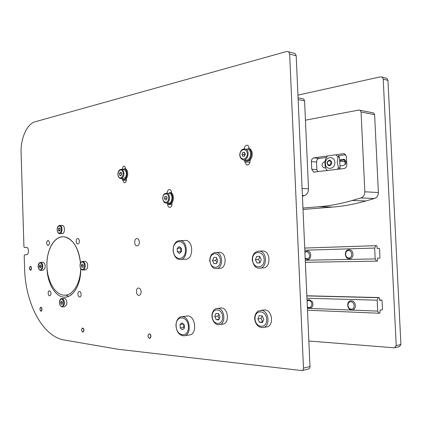 <?xml version="1.0" encoding="UTF-8"?>
<svg xmlns="http://www.w3.org/2000/svg" width="422" height="422" viewBox="0 0 422 422"><rect width="100%" height="100%" fill="white"/><g stroke="black" fill="none" stroke-linecap="round" stroke-linejoin="round"><path stroke-width="0.63" d="M42.089 309.3L41.113 311.172C39.673 309.88 39.61 308.587 40.923 307.295L42.089 309.3M150.986 336.276L149.694 338.455C147.584 337.02 147.426 335.469 149.224 333.813C150.232 333.934 150.818 334.751 150.986 336.276M84.02 330.157L82.944 332.13C81.251 330.801 81.145 329.408 82.617 327.957L84.02 330.157M31.555 268.318L30.532 270.228C29.192 268.872 29.187 267.606 30.511 266.435L31.555 268.318M79.616 296.993C77.521 297.046 77.337 291.28 79.436 291.481C81.52 291.412 81.72 297.178 79.626 296.993L79.842 296.972M48.166 293.243C48.203 291.66 48.667 290.805 49.559 290.674C51.5 292.472 51.558 294.218 49.727 295.906C48.825 295.727 48.303 294.836 48.166 293.243M47.971 240.35L48.124 240.355C49.96 242.307 49.917 244.037 48.002 245.551C46.193 243.774 46.188 242.038 47.971 240.35M79.405 241.141C79.341 242.951 78.772 243.89 77.701 243.974C75.607 243.847 75.786 238.103 77.875 238.504C78.772 238.746 79.283 239.627 79.405 241.141M80.739 268.682C81.13 284.386 73.228 297.732 64.455 297.157C55.361 297.204 47.285 283.294 46.99 268.112L46.932 266.224C46.193 249.972 54.538 235.276 64.292 236.858C73.043 239.005 78.445 247.709 80.491 262.964C79.805 255.764 77.901 249.671 74.773 244.691C71.708 240.039 68.211 237.422 64.292 236.858C54.876 235.576 46.816 248.969 46.905 264.673C46.837 280.366 54.913 295.01 64.323 295.2C72.737 295.743 80.46 283.573 80.665 268.55M65.779 295.131L68.723 296.291M141.143 291.744C141.075 293.965 140.326 295.168 138.885 295.347C135.81 295.426 135.573 287.72 138.659 288.026C140.093 288.3 140.922 289.539 141.143 291.744M139.355 242.107C139.255 244.533 138.411 245.783 136.833 245.862C133.763 245.63 134.106 237.987 137.155 238.599C138.448 238.947 139.176 240.118 139.355 242.107M122.296 169.217C122.496 167.107 123.271 166.099 124.622 166.189L126.094 169.407M126.41 178.379L126.452 179.535C126.331 181.713 125.571 182.784 124.184 182.742L122.675 180.104L122.649 179.408M171.918 202.75L171.965 203.99C171.833 206.263 170.989 207.381 169.433 207.344C168.367 206.991 167.766 206.026 167.634 204.438L167.608 203.71M167.202 192.901C167.376 190.617 168.246 189.52 169.813 189.61C170.831 189.979 171.406 190.929 171.532 192.464L171.554 193.128M244.222 148.871C244.612 146.086 245.847 144.904 247.93 145.316L249.613 148.766M250.077 159.859L250.125 161.04C249.871 163.889 248.674 165.155 246.538 164.833L244.755 161.842L244.707 160.708M26.734 247.445L24.402 247.514L23.933 246.633L21.1 152.822C20.509 138.537 26.966 123.825 35.131 121.773L286.786 51.452L288.622 51.8L289.645 54.048L303.476 368.111C303.46 369.472 302.933 370.305 301.894 370.6L117.996 349.242L64.228 340.005C42.422 336.529 25.283 303.038 24.587 268.408L24.202 255.7L24.666 254.772L26.649 254.698L24.666 254.772M24.444 247.514L26.575 247.413C29.012 247.482 29.065 254.793 26.628 254.698M293.67 53.167L295.178 53.573L296.197 55.804L309.985 366.533C309.975 367.878 309.447 368.701 308.408 368.997L302.052 370.558M344.637 159.991L344.716 161.774M339.837 161.267L339.81 160.64M344.98 159.943L345.191 164.538M385.56 78.059L386.995 78.45L387.955 80.375L400.9 344.494L399.412 346.626L394.871 347.744M308.857 341.013L394.211 347.807L394.718 347.781L396.216 345.634L383.218 79.104L382.248 77.163L380.507 76.825L297.943 95.14M71.466 294.625L70.764 294.635M84.759 261.329L85.186 261.308C87.27 262.125 88.04 264.219 87.491 267.606C87.001 269.13 86.225 269.89 85.17 269.885L83.113 270.006M81.23 265.818L81.678 264.267L82.723 264.198L83.319 265.681L82.876 267.237L81.831 267.3L81.23 265.818L83.313 265.702M82.728 264.209L81.678 264.267M61.892 225.411L62.324 225.406C65.368 225.659 65.004 234.252 61.976 233.63L59.95 233.661M60.035 230.623L59.133 231.209L58.378 230.138L58.531 228.476L59.433 227.885L60.188 228.956L60.035 230.623M58.378 230.138L60.082 230.117M59.84 228.46L58.531 228.476M42.669 262.315L42.991 262.299C44.869 263.112 45.518 265.132 44.943 268.36L43.012 270.275L40.908 270.397M39.267 266.403L39.694 265.005L40.602 265.037L41.076 266.467L40.644 267.864L39.737 267.833L39.267 266.403L41.024 266.308M40.67 267.78L39.737 267.833M64.012 298.401L64.313 298.37C66.375 299.108 67.156 301.187 66.655 304.6L64.677 306.678L62.525 306.899M60.657 302.801L61.069 301.329L62.039 301.324L62.598 302.796L62.182 304.273L61.211 304.273L60.657 302.801L62.535 302.621M62.213 304.172L61.211 304.273M263.08 310.086L264.663 309.906C272.844 309.801 274.194 327.066 265.981 327.024L263.581 327.419M262.447 322.492L259.493 322.318L257.889 318.926L259.219 315.703L262.167 315.856L263.792 319.259L262.447 322.492M257.889 318.926L261.086 318.446L262.727 321.817M262.69 321.817L259.493 322.318M262.231 315.983L261.086 318.446M261.028 251.069L263.175 250.969C271.51 251.887 270.534 269.299 262.247 267.875L260.643 267.991M259.941 262.922L257.009 262.969L255.41 259.715L256.729 256.397L259.662 256.328L261.276 259.593L259.941 262.922M259.999 262.774L257.009 262.969M255.41 259.715L258.607 259.525L260.121 262.473M259.831 256.671L258.607 259.525M218.19 252.382L219.815 252.309C227.279 252.952 226.651 269.5 219.218 268.308L217.14 268.45M216.586 263.623L213.97 263.666L212.546 260.59L213.722 257.462L216.338 257.394L217.778 260.485L216.586 263.623M216.634 263.502L213.97 263.666M212.546 260.59L215.763 260.406L216.955 262.648M216.734 258.248L215.763 260.406M220.026 308.123L221.292 307.991C228.634 307.875 229.763 324.302 222.383 324.154L219.772 324.544M218.828 319.855L216.196 319.697L214.766 316.5L215.948 313.456L218.58 313.593L220.026 316.795L218.828 319.855M219.05 319.29L216.196 319.697M214.766 316.5L217.984 316.057L219.282 318.705M218.87 314.232L217.984 316.057M349.353 258.77C354.063 258.923 354.19 250.119 349.485 249.729L348.931 249.703C344.178 249.618 344.178 258.47 348.925 258.749L349.353 258.77M348.83 257.932C344.827 258.048 344.489 250.679 348.488 250.594C352.512 250.436 352.861 257.889 348.83 257.932M351.31 300.823L351.13 300.823C346.214 300.722 346.826 309.959 351.737 309.938L352.048 309.938C356.917 309.917 356.168 300.722 351.31 300.823M350.872 301.767C354.918 301.846 355.266 309.337 351.215 309.141C347.19 309.015 346.847 301.609 350.872 301.767M305.201 258.665L307.459 259.577C311.774 259.725 311.811 251.238 307.501 250.969L304.9 251.971M304.927 252.556C308.793 248.832 311.948 258.575 306.931 258.781L305.175 258.111M307.353 307.216L309.864 308.26C312.871 307.348 313.662 305.095 312.238 301.514L309.104 299.588L307.058 300.485M307.084 301.144C308.566 300.058 309.943 300.358 311.209 302.041C313.309 305.169 309.864 309.3 307.332 306.725M382.464 309.205L382.19 309.832L380.09 310.186L379.921 313.077L379.014 313.235L377.69 311.119L377.168 300.19L378.27 297.695L379.178 297.563L379.51 298.096L379.615 300.353L381.72 300.037L382.047 300.569L382.464 309.205M379.6 299.979L381.72 300.037M306.847 295.775L379.178 297.563M306.852 295.917L378.27 297.695M306.958 298.243L377.168 300.19M307.401 308.308L377.69 311.119M307.485 310.212L379.014 313.235M379.969 257.483L379.7 258.079L377.59 258.227L377.426 261.07L376.519 261.139L375.19 258.918L374.667 248.052L375.775 245.683L376.682 245.641L377.015 246.2L377.12 248.442L379.23 248.336L379.557 248.89L379.969 257.483M377.12 248.4L379.23 248.336M375.775 245.683L304.731 248.057L376.682 245.641M304.826 250.204L374.667 248.052M305.27 260.221L375.19 258.918M305.359 262.284L376.519 261.139M121.947 169.486L124.311 168.837C128.103 169.618 127.56 179.223 123.715 179.508L122.823 179.461L121.467 178.585M124.263 168.821L125.144 168.89C128.937 169.676 128.399 179.271 124.548 179.55L123.693 179.514M169.359 192.437L169.523 192.479C173.948 193.313 173.41 203.757 168.942 203.91L168.04 203.852L166.5 202.966M170.367 192.511C174.792 193.345 174.254 203.779 169.781 203.926L169.022 203.9M123.398 169.581L124.184 169.633C126.669 171.348 127.075 173.985 125.392 177.551L122.923 178.664L121.183 178.569M119.484 173.4L120.397 172.139L121.515 172.709L121.71 174.544L120.792 175.805L119.679 175.23L119.484 173.4L121.605 173.526M121.151 175.315L119.679 175.23M168.399 193.292L169.396 193.329C173.621 194.173 172.297 204.243 168.135 202.993L166.558 202.956M166.505 199.727L165.144 199.87L164.406 198.208L165.028 196.409L166.389 196.262L167.133 197.923L166.505 199.727M164.406 198.208L166.69 198.277L166.901 198.598M166.479 196.457L165.028 196.409M167.012 197.649L166.69 198.277M81.52 329.93C82.269 327.314 83.108 327.393 84.041 330.157C83.287 332.773 82.448 332.694 81.52 329.93M29.471 268.345L29.603 267.3C31.898 263.449 31.956 273.409 29.619 269.236L29.471 268.345M39.926 309.168L40 308.35C42.195 303.956 42.722 314.511 40.09 310.117L39.926 309.168M147.9 335.991C148.824 333.095 149.863 333.19 151.013 336.276C150.079 339.172 149.04 339.077 147.9 335.991M327.208 156.62L325.721 158.704C324.513 162.117 324.676 165.661 326.206 169.343L327.414 170.599M337.31 169.364L338.507 167.792L340.032 167.93L339.151 169.138M345.718 154.684L338.085 155.755L339.531 157.169L338.006 157L336.302 155.338M338.507 167.792L337.247 162.291L338.006 157M339.531 157.169L340.032 167.93M334.852 162.386C335.2 169.517 325.631 170.694 325.388 163.646C324.987 156.62 334.541 155.249 334.852 162.386M329.92 165.672C332.251 163.947 332.383 162.153 330.315 160.281L328.965 160.239C326.633 161.99 326.517 163.789 328.617 165.64L329.92 165.672M329.513 165.107C326.892 164.39 326.639 162.934 328.743 160.74C331.375 161.452 331.629 162.908 329.513 165.107M246.232 149.203L248.11 149.404C253.11 151.282 249.988 162.122 245.129 159.859L244.412 159.796M244.422 156.214L242.729 156.309L241.917 154.426L242.792 152.437L244.486 152.331L245.303 154.225L244.422 156.214M241.917 154.426L244.196 154.652L244.702 155.576M244.612 152.622L242.792 152.437M244.897 153.286L244.196 154.652M344.985 160.08L344.653 160.334M247.73 148.27L248.4 148.486C253.195 150.221 251.876 160.592 246.823 161.009L244.892 160.787L243.478 159.843M249.238 148.581C254.033 150.311 252.715 160.666 247.661 161.088L246.358 161.051M339.652 159.753L344.421 159.41C346.789 161.768 346.499 163.778 343.55 165.44L339.937 165.904M345.185 159.917L339.694 160.655M325.652 167.734L323.648 167.756C321.269 165.503 321.506 163.525 324.36 161.826L325.04 161.732M346.826 164.728C346.742 166.832 345.813 168.098 344.03 168.526L313.599 172.086L311.731 169.238L311.383 161.552C311.457 159.537 312.322 158.313 313.973 157.875L343.339 153.708L344.69 153.888L346.451 156.72L346.826 164.728M317.708 171.807L316.885 169.681L316.542 162.064C316.616 160.065 317.476 158.846 319.122 158.419L326.623 157.364M372.589 112.758L373.681 112.975L374.62 114.668L378.376 192.516C378.318 195.544 377.01 197.538 374.451 198.498L365.879 200.962C354.596 204.174 343.592 206.21 332.868 207.06L303.017 209.47M302.954 208.051L318.953 206.733C329.751 205.857 340.844 203.768 352.233 200.471L360.884 197.939C363.469 196.953 364.787 194.906 364.851 191.804L361.053 111.988L360.103 110.258L358.906 110.052L305.444 120.175M247.397 164.907L247.034 164.96M302.463 98.727L303.603 98.954L304.578 100.847L308.514 188.834C308.45 192.258 307.089 194.516 304.42 195.613L302.432 196.241M177.198 248.4L179.186 246.606L181.318 248.236L181.444 251.676L179.445 253.464L177.33 251.818L177.198 248.4L181.038 248.025M177.33 251.818L180.901 251.665L180.774 248.263M181.202 251.897L180.901 251.665M184.14 240.477L185.854 240.429C194.204 241.257 193.276 260.664 184.973 259.192L181.101 259.398M180.083 324.449L182.088 322.872L184.235 324.745L184.367 328.211L182.351 329.777L180.215 327.894L180.083 324.449L183.364 323.985M180.215 327.894L183.786 327.372L183.665 324.249M184.351 327.868L183.786 327.372M186.413 316.104L187.79 315.972C195.929 315.914 197.348 334.994 189.183 334.973L184.63 335.696M122.675 180.104L126.421 180.294M167.634 204.438L171.954 204.533M244.755 161.842L250.003 162.306M296.197 55.804L289.645 54.048M309.985 366.533L303.476 368.111M387.955 80.375L383.218 79.104M400.9 344.494L396.216 345.634M85.186 261.308L82.717 261.429C81.467 261.455 80.597 262.31 80.117 263.982C79.853 267.574 80.713 269.595 82.701 270.033C83.756 270.038 84.532 269.273 85.022 267.743C85.55 265.301 85.133 263.36 83.783 261.909L82.38 261.434M83.24 262.384C85.872 264.594 83.899 271.42 81.309 269.109C78.714 266.889 80.639 260.121 83.24 262.384M62.324 225.406L59.882 225.422C57.74 225.775 56.87 227.616 57.271 230.939C57.956 232.86 58.711 233.767 59.539 233.667C62.561 234.294 62.925 225.675 59.882 225.422L58.837 225.67M57.334 230.818C56.358 226.514 60.299 223.903 61.248 228.265C62.224 232.622 58.252 235.17 57.334 230.818M42.991 262.299L40.581 262.415C37.305 262.7 37.3 269.727 40.602 270.412L42.532 268.492C43.06 266.282 42.759 264.446 41.636 262.98L40.322 262.421M41.108 263.407C43.313 265.696 41.409 271.826 39.235 269.452C37.052 267.163 38.924 261.076 41.108 263.407M64.313 298.37L61.876 298.597C59.164 298.111 58.062 305.75 62.234 306.926L64.213 304.842C64.703 302.521 64.313 300.617 63.057 299.14L61.633 298.612M62.525 299.604C64.977 301.899 63.142 308.366 60.726 305.982C58.305 303.687 60.103 297.267 62.525 299.604M262.463 327.604C270.681 327.651 269.331 310.286 261.144 310.392L258.18 311.151C255.832 312.728 254.672 315.239 254.698 318.673C255.025 322.566 256.66 325.346 259.614 327.013L262.463 327.604M255.041 318.768C254.54 309.268 266.303 309.753 266.704 319.422C267.126 329.102 255.331 328.258 255.041 318.768M263.175 250.969L259.651 251.132C254.993 251.159 252.52 254.039 252.24 259.762C253.305 265.185 255.463 267.975 258.718 268.134C267.015 269.568 267.991 252.061 259.651 251.132L258.1 251.111M252.583 259.773C252.082 250.341 263.776 249.919 264.167 259.535C264.589 269.152 252.868 269.215 252.583 259.773M219.815 252.309L216.264 252.467C212.139 252.604 209.966 255.326 209.745 260.632C210.926 266.039 212.899 268.682 215.668 268.55C223.106 269.753 223.734 253.121 216.264 252.467L215.067 252.462M210.024 260.643C209.581 251.728 220.004 251.359 220.353 260.432C220.732 269.505 210.283 269.563 210.024 260.643M221.112 307.986L217.567 308.435C215.732 308.097 212.002 310.302 211.944 316.278C212.641 323.078 217.246 325.22 218.839 324.687C226.218 324.84 225.09 308.329 217.741 308.44L216.76 308.508M212.229 316.358C211.781 307.39 222.267 307.823 222.621 316.943C223.001 326.074 212.493 325.325 212.229 316.358M124.184 169.633L121.673 169.47C118.318 168.394 115.85 176.554 120.418 178.527L122.881 177.414C124.142 175.33 124.274 173.157 123.277 170.899L121.673 169.47L121.061 169.401M122.591 171.237C124.706 175.046 120.655 180.547 118.614 176.686C116.525 172.92 120.507 167.407 122.591 171.237M169.396 193.329L166.864 193.234C164.279 193.144 162.887 194.869 162.686 198.414C163.277 201.41 164.248 202.919 165.598 202.935C169.76 204.185 171.084 194.083 166.864 193.234L166.025 193.176M162.829 198.377C162.602 192.912 168.563 192.226 168.731 197.754C168.932 203.283 162.966 203.847 162.829 198.377M248.11 149.404L245.583 149.135C242.265 148.518 240.318 150.337 239.749 154.589C239.817 157.089 240.767 158.767 242.603 159.627C247.461 161.9 250.584 151.018 245.583 149.135L244.116 148.876M239.954 154.542C239.997 148.433 247.413 147.916 247.292 154.104C247.213 160.286 239.802 160.655 239.954 154.542M343.26 159.263L344.347 159.384M324.36 161.826L325.019 161.89M343.339 153.708L344.616 153.861M313.973 157.875L319.122 158.419M311.383 161.552L316.542 162.064M311.731 169.238L316.885 169.681M361.053 111.988L374.62 114.668M364.851 191.804L378.376 192.516M360.884 197.939L374.451 198.498M352.233 200.471L365.879 200.962M318.953 206.733L332.868 207.06M298.138 99.576L304.578 100.847M302.083 188.497L308.514 188.834M302.4 195.528L304.42 195.613M179.15 240.551L180.431 240.577C188.776 241.416 187.848 260.965 179.55 259.477C177.857 259.667 173.727 257.209 173.099 250.262C173.363 243.932 175.81 240.704 180.431 240.577L185.854 240.429M173.278 250.251C172.746 239.232 185.036 238.535 185.464 249.808C185.902 261.086 173.574 261.292 173.278 250.251M182.367 316.69C190.507 316.637 191.926 335.865 183.76 335.833C179.244 335.353 176.639 332.019 175.953 325.821C176.095 318.457 180.373 316.3 182.03 316.679L182.367 316.69M181.254 316.758L187.447 315.967M176.132 325.879C175.594 314.759 187.98 315.419 188.412 326.776C188.856 338.143 176.428 336.993 176.132 325.879M77.986 243.963L77.701 243.974M64.455 297.157L66.623 296.961M139.271 295.31L138.885 295.347M137.34 245.847L136.833 245.862M124.184 182.742L124.675 182.768M169.433 207.344L170.045 207.355M246.538 164.833L247.698 164.933M295.178 53.573L288.622 51.8M386.995 78.45L382.248 77.163M260.907 310.386L264.425 309.901M125.144 168.89L124.311 168.837M345.064 161.811L339.721 161.257M323.648 167.756L324.724 167.85M313.599 172.086L314.728 172.176M373.681 112.975L360.103 110.258M303.603 98.954L298.064 97.846"/></g></svg>

